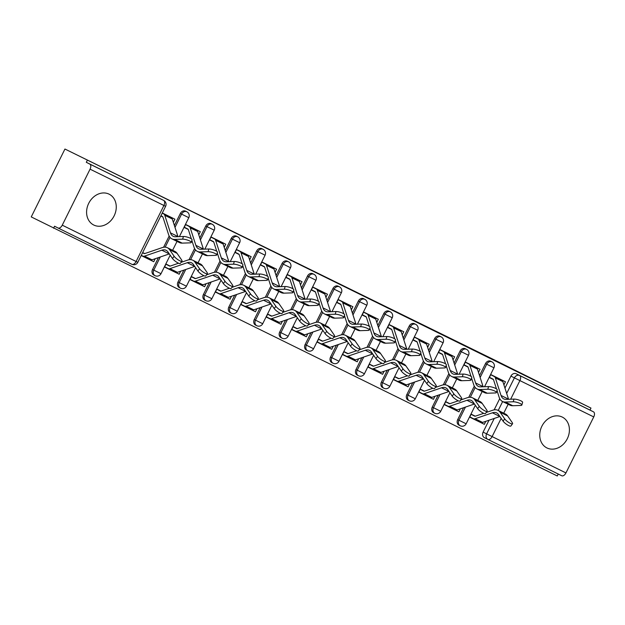 <?xml version="1.0" encoding="UTF-8"?>
<svg xmlns="http://www.w3.org/2000/svg" width="625" height="625" viewBox="0 0 625 625"><rect width="100%" height="100%" fill="white"/><g stroke="black" fill="none" stroke-linecap="round" stroke-linejoin="round"><path stroke-width="0.94" d="M93.766 225.031A17.234 14.172 116.8 0 0 114.102 215.922A17.234 14.172 116.8 0 0 109.203 194.211A17.234 14.172 116.8 0 0 109.086 194.156A17.234 14.172 116.8 0 0 88.75 203.266A17.234 14.172 116.8 0 0 93.648 224.969A17.234 14.172 116.8 0 0 93.766 225.031M546.922 447.938A17.234 14.172 116.8 0 0 567.258 438.82A17.234 14.172 116.8 0 0 562.359 417.117A17.234 14.172 116.8 0 0 562.242 417.062A17.234 14.172 116.8 0 0 541.906 426.172A17.234 14.172 116.8 0 0 546.805 447.875A17.234 14.172 116.8 0 0 546.922 447.938M185.633 211.164A4.422 3.633 116.8 0 0 185.602 211.148A4.422 3.633 116.8 0 0 185.57 211.141A4.422 3.633 116.8 0 0 180.344 213.492L181.586 214.117A4.422 3.633 -63.2 0 1 186.805 211.766A4.422 3.633 -63.2 0 1 186.836 211.773L185.602 211.148M211.063 223.672A4.422 3.633 116.8 0 0 211.031 223.664A4.422 3.633 116.8 0 0 211 223.648A4.422 3.633 116.8 0 0 205.773 226L207.008 226.625A4.422 3.633 -63.2 0 1 212.234 224.273A4.422 3.633 -63.2 0 1 212.266 224.281L211.031 223.664M236.492 236.188A4.422 3.633 116.8 0 0 236.461 236.172A4.422 3.633 116.8 0 0 236.43 236.156A4.422 3.633 116.8 0 0 231.203 238.508L232.438 239.133A4.422 3.633 -63.2 0 1 237.664 236.781A4.422 3.633 -63.2 0 1 237.695 236.797L236.461 236.172M261.922 248.695A4.422 3.633 116.8 0 0 261.891 248.68A4.422 3.633 116.8 0 0 261.859 248.664A4.422 3.633 116.8 0 0 256.633 251.016L257.867 251.641A4.422 3.633 -63.2 0 1 263.094 249.289A4.422 3.633 -63.2 0 1 263.125 249.305L261.891 248.68M287.352 261.203A4.422 3.633 116.8 0 0 287.32 261.188A4.422 3.633 116.8 0 0 287.289 261.172A4.422 3.633 116.8 0 0 282.062 263.523L283.297 264.148A4.422 3.633 -63.2 0 1 288.523 261.797A4.422 3.633 -63.2 0 1 288.555 261.812L287.32 261.188M312.773 273.711A4.422 3.633 116.8 0 0 312.75 273.695A4.422 3.633 116.8 0 0 312.719 273.68A4.422 3.633 116.8 0 0 307.492 276.031L308.727 276.656A4.422 3.633 -63.2 0 1 313.953 274.305A4.422 3.633 -63.2 0 1 313.984 274.32L312.75 273.695M338.203 286.219A4.422 3.633 116.8 0 0 338.18 286.203A4.422 3.633 116.8 0 0 338.148 286.188A4.422 3.633 116.8 0 0 332.922 288.539L334.156 289.164A4.422 3.633 -63.2 0 1 339.383 286.812A4.422 3.633 -63.2 0 1 339.414 286.828L338.18 286.203M363.633 298.727A4.422 3.633 116.8 0 0 363.602 298.711A4.422 3.633 116.8 0 0 363.578 298.695A4.422 3.633 116.8 0 0 358.352 301.047L359.586 301.672A4.422 3.633 -63.2 0 1 364.812 299.32A4.422 3.633 -63.2 0 1 364.836 299.336L363.602 298.711M389.062 311.234A4.422 3.633 116.8 0 0 389.031 311.219A4.422 3.633 116.8 0 0 389.008 311.203A4.422 3.633 116.8 0 0 383.781 313.555L385.016 314.18A4.422 3.633 -63.2 0 1 390.242 311.828A4.422 3.633 -63.2 0 1 390.266 311.844L389.031 311.219M414.492 323.742A4.422 3.633 116.8 0 0 414.461 323.727A4.422 3.633 116.8 0 0 414.43 323.711A4.422 3.633 116.8 0 0 409.211 326.07L410.445 326.688A4.422 3.633 -63.2 0 1 415.664 324.336A4.422 3.633 -63.2 0 1 415.695 324.352L414.461 323.727M439.922 336.25A4.422 3.633 116.8 0 0 439.891 336.234A4.422 3.633 116.8 0 0 439.859 336.219A4.422 3.633 116.8 0 0 434.641 338.578L435.875 339.203A4.422 3.633 -63.2 0 1 441.094 336.844A4.422 3.633 -63.2 0 1 441.125 336.859L439.891 336.234M465.352 348.758A4.422 3.633 116.8 0 0 465.32 348.742A4.422 3.633 116.8 0 0 465.289 348.727A4.422 3.633 116.8 0 0 460.062 351.086L461.297 351.711A4.422 3.633 -63.2 0 1 466.523 349.352A4.422 3.633 -63.2 0 1 466.555 349.367L465.32 348.742M490.781 361.266A4.422 3.633 116.8 0 0 490.75 361.25A4.422 3.633 116.8 0 0 490.719 361.234A4.422 3.633 116.8 0 0 485.492 363.594L486.727 364.219A4.422 3.633 -63.2 0 1 491.953 361.859A4.422 3.633 -63.2 0 1 491.984 361.875L490.75 361.25M64.945 149.031L495.031 360.234L590.977 408.086L64.945 149.031L31.25 216.914L557.273 475.969L558.234 474.031M53.586 228.211L54.57 226.234L58.047 227.992A4.422 2.516 -63.8 0 0 62.258 225.172L90.062 169.164A4.422 2.516 -63.8 0 0 89.781 164.07L163.625 200.391A4.422 3.633 -63.2 0 1 163.656 200.406L160.172 198.641A4.422 3.633 -63.2 0 1 160.172 198.641A4.422 3.633 -63.2 0 1 160.203 198.656M87.281 160.328L86.305 162.305L89.781 164.07M58.047 227.992A4.422 2.516 -63.8 0 0 58.062 228L131.906 264.32A4.422 2.516 116.2 0 1 131.891 264.312L58.078 228.008M501.164 418.367L492.102 436.609A4.422 2.516 116.2 0 1 487.906 439.438A4.422 2.516 116.2 0 1 487.898 439.43A4.422 3.633 -63.2 0 1 487.867 439.414L484.414 437.672A4.422 3.633 -63.2 0 1 484.383 437.656A4.422 3.633 -63.2 0 1 483.117 432.109L489.023 420.227M494.164 409.859L499.734 398.641M504.961 388.109L510.922 376.102L514.406 377.859A4.422 3.633 -63.2 0 1 519.625 375.508L593.469 411.828A4.422 2.516 116.2 0 1 593.75 416.922L565.945 472.93A4.422 2.516 116.2 0 1 561.75 475.758A4.422 2.516 116.2 0 1 561.734 475.75L487.922 439.445M593.469 411.828L589.992 410.07L590.977 408.086M503.992 384.758L505.461 381.789L490.797 374.57L489.32 377.539L493.438 379.562M475.281 416.188L471.148 414.156L469.672 417.117L484.344 424.336L469.75 416.961M449.852 403.68L445.719 401.641L444.242 404.609L458.914 411.828L444.32 404.445M458.914 411.828L460.328 408.828M478.562 372.25L480.039 369.281L465.367 362.062L463.891 365.031L468.008 367.055M424.422 391.172L420.289 389.133L418.813 392.102L433.484 399.32L418.898 391.938M433.484 399.32L434.898 396.32M453.133 359.742L454.609 356.773L439.938 349.555L438.461 352.523L442.578 354.547M398.992 378.664L394.859 376.625L393.383 379.594L408.055 386.812L393.469 379.43M408.055 386.812L409.469 383.812M427.703 347.227L429.18 344.258L414.508 337.047L413.031 340.016L417.156 342.039M373.562 366.156L369.43 364.117L367.953 367.086L382.625 374.305L368.039 366.922M382.625 374.305L384.039 371.305M402.273 334.719L403.75 331.75L389.078 324.539L387.602 327.508L391.727 329.531M348.133 353.648L344 351.609L342.523 354.578L357.195 361.797L342.609 354.414M357.195 361.797L358.609 358.797M376.844 322.211L378.32 319.242L363.648 312.031L362.172 315L366.297 317.023M322.703 341.133L318.57 339.102L317.102 342.07L331.766 349.289L317.18 341.906M331.766 349.289L333.18 346.289M351.414 309.703L352.891 306.734L338.219 299.523L336.75 302.492L340.867 304.516M297.281 328.625L293.141 326.594L291.672 329.562L306.336 336.781L291.75 329.398M306.336 336.781L307.75 333.781M325.984 297.195L327.461 294.227L312.789 287.016L311.32 289.984L315.438 292.008M271.852 316.117L267.711 314.086L266.242 317.055L280.914 324.273L266.32 316.891M280.914 324.273L282.32 321.273M300.562 284.688L302.031 281.719L287.359 274.5L285.891 277.469L290.008 279.5M246.422 303.609L242.281 301.578L240.812 304.547L255.484 311.766L240.891 304.383M255.484 311.766L256.898 308.766M275.133 272.18L276.602 269.211L261.93 261.992L260.461 264.961L264.578 266.992M220.992 291.102L216.859 289.07L215.383 292.039L230.055 299.258L215.461 291.875M230.055 299.258L231.469 296.258M249.703 259.672L251.172 256.703L236.508 249.484L235.031 252.453L239.148 254.484M195.562 278.594L191.43 276.562L189.953 279.531L204.625 286.742L190.031 279.367M204.625 286.742L206.039 283.75M224.273 247.164L225.742 244.195L211.078 236.977L209.602 239.945L213.719 241.977M170.133 266.086L166 264.055L164.523 267.023L179.195 274.234L164.609 266.859M179.195 274.234L180.609 271.242M198.844 234.656L200.32 231.688L185.648 224.469L184.172 227.438L188.289 229.469M141.18 255.539L153.766 261.727L141.25 255.398M153.766 261.727L155.18 258.734M173.414 222.148L174.891 219.18L162.305 212.984M152.547 269.5L153.781 270.125A4.422 3.633 -63.2 0 0 155.047 275.672L153.812 275.047A4.422 3.633 116.8 0 1 152.547 269.5L158.445 257.617M163.586 247.25L169.156 236.031M174.383 225.508L180.344 213.492M177.977 282.008L179.211 282.633A4.422 3.633 -63.2 0 0 180.477 288.18L179.242 287.555A4.422 3.633 116.8 0 1 177.977 282.008L183.875 270.125M189.016 259.758L194.586 248.539M199.812 238.016L205.773 226M203.406 294.516L204.641 295.141A4.422 3.633 -63.2 0 0 205.906 300.688L204.664 300.062A4.422 3.633 116.8 0 1 203.406 294.516L209.305 282.633M214.445 272.266L220.016 261.055M225.242 250.523L231.203 238.508M228.828 307.023L230.062 307.648A4.422 3.633 -63.2 0 0 231.328 313.195L230.094 312.57A4.422 3.633 116.8 0 1 228.828 307.023L234.734 295.141M239.875 284.781L245.445 273.562M250.672 263.031L256.633 251.016M254.258 319.531L255.492 320.156A4.422 3.633 -63.2 0 0 256.758 325.703L255.523 325.078A4.422 3.633 116.8 0 1 254.258 319.531L260.164 307.648M265.305 297.289L270.875 286.07M276.102 275.539L282.062 263.523M279.688 332.039L280.922 332.664A4.422 3.633 -63.2 0 0 282.188 338.211L280.953 337.586A4.422 3.633 116.8 0 1 279.688 332.039L285.586 320.156M290.734 309.797L296.305 298.578M301.531 288.047L307.492 276.031M305.117 344.547L306.352 345.172A4.422 3.633 -63.2 0 0 307.617 350.719L306.383 350.094A4.422 3.633 116.8 0 1 305.117 344.547L311.016 332.664M316.164 322.305L321.734 311.086M326.961 300.555L332.922 288.539M330.547 357.062L331.781 357.68A4.422 3.633 -63.2 0 0 333.047 363.227L331.812 362.609A4.422 3.633 116.8 0 1 330.547 357.062L336.445 345.172M341.594 334.812L347.156 323.594M352.391 313.062L358.352 301.047M355.977 369.57L357.211 370.195A4.422 3.633 -63.2 0 0 358.477 375.742L357.242 375.117A4.422 3.633 116.8 0 1 355.977 369.57L361.875 357.68M367.023 347.32L372.586 336.102M377.812 325.57L383.781 313.555M381.406 382.078L382.641 382.703A4.422 3.633 -63.2 0 0 383.906 388.25L382.672 387.625A4.422 3.633 116.8 0 1 381.406 382.078L387.305 370.188M392.445 359.828L398.016 348.609M403.242 338.078L409.211 326.07M406.836 394.586L408.07 395.211A4.422 3.633 -63.2 0 0 409.336 400.758L408.102 400.133A4.422 3.633 116.8 0 1 406.836 394.586L412.734 382.695M417.875 372.336L423.445 361.117M428.672 350.586L434.641 338.578M432.266 407.094L433.5 407.719A4.422 3.633 -63.2 0 0 434.766 413.266L433.531 412.641A4.422 3.633 116.8 0 1 432.266 407.094L438.164 395.203M443.305 384.844L448.875 373.625M454.102 363.094L460.062 351.086M457.695 419.602L458.93 420.227A4.422 3.633 -63.2 0 0 460.195 425.773L458.961 425.148A4.422 3.633 116.8 0 1 457.695 419.602L463.594 407.711M468.734 397.352L474.305 386.133M479.531 375.602L485.492 363.594M484.344 424.336L485.758 421.336M493.359 379.422L489.359 377.453M86.305 162.305L163.625 200.391A4.422 2.516 -63.8 0 1 163.906 205.484L90.062 169.164M589.992 410.07L516.148 373.742A4.422 3.633 116.8 0 0 510.922 376.102M144.703 253.578L142.656 252.57M160.828 215.953L162.867 216.961M467.93 366.914L463.93 364.945M442.5 354.406L438.5 352.438M417.07 341.898L413.07 339.93M391.641 329.391L387.648 327.422M366.211 316.883L362.219 314.914M340.781 304.375L336.789 302.406M315.352 291.867L311.359 289.898M289.922 279.359L285.93 277.391M264.5 266.852L260.5 264.883M239.07 254.336L235.07 252.375M213.641 241.828L209.641 239.867M188.211 229.32L184.211 227.359M162.781 216.812L160.867 215.875M490.719 374.727L494.281 376.531A5.523 3.148 116.2 0 1 495.359 377.906L501.023 395.461A13.703 7.797 -63.8 0 0 503.742 398.898A13.703 7.797 -63.8 0 0 506.039 399.367L514 399.094A5.078 1.219 16.4 0 1 519.578 400.273A5.078 1.219 16.4 0 1 522.625 402.367L521.844 405.047A5.078 1.219 -163.6 0 0 518.789 402.945A5.078 1.219 -163.6 0 0 513.219 401.773L505.25 402.039A16.57 9.438 116.2 0 1 502.469 401.477A16.57 9.438 116.2 0 1 499.188 397.312L497 390.531M502.469 401.477L509.969 405.164A16.57 9.438 116.2 0 0 512.75 405.727L520.711 405.461A5.078 1.219 -163.6 0 0 521.844 405.047M490.773 374.602L497.969 378.289M497.992 378.25L501.781 380.219A5.523 3.148 116.2 0 1 502.852 381.594L508.523 399.148A13.703 7.797 -63.8 0 0 508.57 399.281M496.477 388.906L493.523 379.766A2.648 1.508 -63.8 0 0 493.008 379.102L489.438 377.305M512.555 423.758L510.898 425.992A5.078 1.266 -143.5 0 1 507.359 424.875A5.078 1.266 -143.5 0 1 503.062 421.125L504.719 418.891A5.078 1.266 36.5 0 0 509.016 422.641A5.078 1.266 36.5 0 0 512.555 423.758A5.078 1.266 36.5 0 0 512.219 422.578L507.664 415.977A16.57 9.438 -63.8 0 0 505.438 414.016L497.945 410.328A16.57 9.438 -63.8 0 0 492.789 410.219L486.227 412.461M471.742 414.5L471.125 414.188M483.727 413.312L475.469 416.133A2.648 1.508 116.2 0 1 474.641 416.117L471.07 414.313M471.766 414.453L475.07 416.211M469.789 416.883L473.359 418.687A5.523 3.148 -63.8 0 0 473.375 418.695A5.523 3.148 -63.8 0 0 475.094 418.734L492.414 412.812A13.703 7.797 116.2 0 1 496.672 412.906A13.703 7.797 116.2 0 1 498.516 414.523L503.062 421.125M473.391 418.703L480.852 422.375A5.523 3.148 -63.8 0 0 480.875 422.383A5.523 3.148 -63.8 0 0 482.594 422.422L499.883 416.508M504.719 418.891L500.164 412.289A16.57 9.438 -63.8 0 0 497.945 410.328M465.289 362.219L468.852 364.023A5.523 3.148 116.2 0 1 469.93 365.398L475.602 382.953A13.703 7.797 -63.8 0 0 478.312 386.391A13.703 7.797 -63.8 0 0 480.609 386.859L488.57 386.586A5.078 1.219 16.4 0 1 494.148 387.758A5.078 1.219 16.4 0 1 497.195 389.859L496.414 392.539A5.078 1.219 -163.6 0 0 493.367 390.438A5.078 1.219 -163.6 0 0 487.789 389.266L479.82 389.531A16.57 9.438 116.2 0 1 477.039 388.969A16.57 9.438 116.2 0 1 473.758 384.805L471.57 378.023M477.039 388.969L484.539 392.656A16.57 9.438 116.2 0 0 487.32 393.219L495.281 392.953A5.078 1.219 -163.6 0 0 496.414 392.539M465.344 362.094L472.539 365.781M472.562 365.742L476.352 367.711A5.523 3.148 116.2 0 1 477.43 369.086L483.094 386.641A13.703 7.797 -63.8 0 0 483.141 386.773M471.047 376.398L468.094 367.258A2.648 1.508 -63.8 0 0 467.578 366.594L464.008 364.789M439.859 349.711L443.422 351.516A5.523 3.148 116.2 0 1 444.5 352.891L450.172 370.445A13.703 7.797 -63.8 0 0 452.883 373.883A13.703 7.797 -63.8 0 0 455.18 374.352L463.141 374.078A5.078 1.219 16.4 0 1 468.719 375.25A5.078 1.219 16.4 0 1 471.766 377.352L470.984 380.031A5.078 1.219 -163.6 0 0 467.938 377.93A5.078 1.219 -163.6 0 0 462.359 376.758L454.398 377.023A16.57 9.438 116.2 0 1 451.609 376.453A16.57 9.438 116.2 0 1 448.336 372.297L446.141 365.516M451.609 376.453L459.109 380.148A16.57 9.438 116.2 0 0 461.891 380.711L469.859 380.445A5.078 1.219 -163.6 0 0 470.984 380.031M439.922 349.586L447.109 353.273M447.133 353.234L450.922 355.203A5.523 3.148 116.2 0 1 452 356.578L457.664 374.133A13.703 7.797 -63.8 0 0 457.711 374.266M445.617 363.891L442.664 354.75A2.648 1.508 -63.8 0 0 442.148 354.086L438.578 352.281M487.125 411.25L485.469 413.484A5.078 1.266 -143.5 0 1 481.93 412.367A5.078 1.266 -143.5 0 1 477.633 408.617L479.289 406.383A5.078 1.266 36.5 0 0 483.586 410.133A5.078 1.266 36.5 0 0 487.125 411.25A5.078 1.266 36.5 0 0 486.789 410.07L482.234 403.469A16.57 9.438 -63.8 0 0 480.008 401.508L472.516 397.82A16.57 9.438 -63.8 0 0 467.359 397.711L460.797 399.945M446.312 401.992L445.695 401.68M458.297 400.805L450.039 403.625A2.648 1.508 116.2 0 1 449.211 403.609L445.641 401.805M446.336 401.945L449.641 403.703M444.359 404.375L447.93 406.18A5.523 3.148 -63.8 0 0 447.945 406.187A5.523 3.148 -63.8 0 0 449.664 406.227L466.984 400.305A13.703 7.797 116.2 0 1 471.242 400.398A13.703 7.797 116.2 0 1 473.086 402.016L477.633 408.617M447.961 406.195L455.422 409.867A5.523 3.148 -63.8 0 0 455.445 409.875A5.523 3.148 -63.8 0 0 457.164 409.914L474.453 404M479.289 406.383L474.734 399.781A16.57 9.438 -63.8 0 0 472.516 397.82M461.695 398.742L460.039 400.977A5.078 1.266 -143.5 0 1 456.5 399.859A5.078 1.266 -143.5 0 1 452.203 396.109L453.859 393.875A5.078 1.266 36.5 0 0 458.156 397.617A5.078 1.266 36.5 0 0 461.695 398.742A5.078 1.266 36.5 0 0 461.359 397.562L456.805 390.961A16.57 9.438 -63.8 0 0 454.586 389L447.086 385.312A16.57 9.438 -63.8 0 0 441.93 385.203L435.375 387.438M420.883 389.484L420.273 389.172M432.867 388.297L424.609 391.117A2.648 1.508 116.2 0 1 423.781 391.102L420.211 389.297M420.906 389.438L424.211 391.195M418.93 391.867L422.5 393.672A5.523 3.148 -63.8 0 0 422.516 393.68A5.523 3.148 -63.8 0 0 424.234 393.719L441.555 387.797A13.703 7.797 116.2 0 1 445.82 387.883A13.703 7.797 116.2 0 1 447.656 389.508L452.203 396.109M422.531 393.688L430 397.359A5.523 3.148 -63.8 0 0 430.016 397.367A5.523 3.148 -63.8 0 0 431.734 397.406L449.023 391.492M453.859 393.875L449.305 387.273A16.57 9.438 -63.8 0 0 447.086 385.312M414.43 337.203L417.992 339.008A5.523 3.148 116.2 0 1 419.07 340.383L424.742 357.93A13.703 7.797 -63.8 0 0 427.453 361.367A13.703 7.797 -63.8 0 0 429.75 361.844L437.711 361.57A5.078 1.219 16.4 0 1 443.289 362.742A5.078 1.219 16.4 0 1 446.336 364.844L445.555 367.523A5.078 1.219 -163.6 0 0 442.508 365.422A5.078 1.219 -163.6 0 0 436.93 364.25L428.969 364.516A16.57 9.438 116.2 0 1 426.188 363.945A16.57 9.438 116.2 0 1 422.906 359.789L420.711 353.008M426.188 363.945L433.68 367.641A16.57 9.438 116.2 0 0 436.461 368.203L444.43 367.938A5.078 1.219 -163.6 0 0 445.555 367.523M414.492 337.078L421.68 340.766M421.703 340.727L425.492 342.695A5.523 3.148 116.2 0 1 426.57 344.07L432.242 361.625A13.703 7.797 -63.8 0 0 432.281 361.758M420.188 351.383L417.234 342.242A2.648 1.508 -63.8 0 0 416.719 341.578L413.148 339.773M389 324.695L392.562 326.5A5.523 3.148 116.2 0 1 393.641 327.875L399.312 345.422A13.703 7.797 -63.8 0 0 402.023 348.859A13.703 7.797 -63.8 0 0 404.32 349.336L412.281 349.062A5.078 1.219 16.4 0 1 417.859 350.234A5.078 1.219 16.4 0 1 420.914 352.336L420.125 355.016A5.078 1.219 -163.6 0 0 417.078 352.914A5.078 1.219 -163.6 0 0 411.5 351.734L403.539 352.008A16.57 9.438 116.2 0 1 400.758 351.438A16.57 9.438 116.2 0 1 397.477 347.281L395.281 340.5M400.758 351.438L408.25 355.125A16.57 9.438 116.2 0 0 411.039 355.695L419 355.43A5.078 1.219 -163.6 0 0 420.125 355.016M389.062 324.57L396.25 328.258M396.273 328.219L400.063 330.188A5.523 3.148 116.2 0 1 401.141 331.562L406.812 349.117A13.703 7.797 -63.8 0 0 406.852 349.25M394.758 338.875L391.805 329.734A2.648 1.508 -63.8 0 0 391.289 329.07L387.719 327.266M363.57 312.188L367.141 313.992A5.523 3.148 116.2 0 1 368.211 315.367L373.883 332.914A13.703 7.797 -63.8 0 0 376.594 336.352A13.703 7.797 -63.8 0 0 378.891 336.82L386.859 336.555A5.078 1.219 16.4 0 1 392.438 337.727A5.078 1.219 16.4 0 1 395.484 339.828L394.695 342.508A5.078 1.219 -163.6 0 0 391.648 340.406A5.078 1.219 -163.6 0 0 386.07 339.227L378.109 339.5A16.57 9.438 116.2 0 1 375.328 338.93A16.57 9.438 116.2 0 1 372.047 334.773L369.852 327.992M375.328 338.93L382.828 342.617A16.57 9.438 116.2 0 0 385.609 343.188L393.57 342.922A5.078 1.219 -163.6 0 0 394.695 342.508M363.633 312.062L370.828 315.75M370.844 315.711L374.633 317.68A5.523 3.148 116.2 0 1 375.711 319.055L381.383 336.602A13.703 7.797 -63.8 0 0 381.422 336.734M369.328 326.367L366.375 317.227A2.648 1.508 -63.8 0 0 365.859 316.562L362.297 314.758M436.266 386.227L434.609 388.469A5.078 1.266 -143.5 0 1 431.07 387.352A5.078 1.266 -143.5 0 1 426.773 383.602L428.43 381.367A5.078 1.266 36.5 0 0 432.727 385.109A5.078 1.266 36.5 0 0 436.266 386.227A5.078 1.266 36.5 0 0 435.93 385.055L431.375 378.453A16.57 9.438 -63.8 0 0 429.156 376.492L421.656 372.805A16.57 9.438 -63.8 0 0 416.5 372.695L409.945 374.93M395.453 376.977L394.844 376.664M407.438 375.789L399.18 378.609A2.648 1.508 116.2 0 1 398.352 378.594L394.781 376.789M395.477 376.93L398.781 378.688M393.5 379.359L397.07 381.164A5.523 3.148 -63.8 0 0 397.086 381.172A5.523 3.148 -63.8 0 0 398.805 381.211L416.125 375.289A13.703 7.797 116.2 0 1 420.391 375.375A13.703 7.797 116.2 0 1 422.227 377L426.773 383.602M397.102 381.18L404.57 384.852A5.523 3.148 -63.8 0 0 404.586 384.859A5.523 3.148 -63.8 0 0 406.305 384.898L423.594 378.984M428.43 381.367L423.883 374.766A16.57 9.438 -63.8 0 0 421.656 372.805M410.836 373.719L409.188 375.961A5.078 1.266 -143.5 0 1 405.641 374.844A5.078 1.266 -143.5 0 1 401.352 371.094L403 368.859A5.078 1.266 36.5 0 0 407.297 372.602A5.078 1.266 36.5 0 0 410.836 373.719A5.078 1.266 36.5 0 0 410.5 372.547L405.945 365.945A16.57 9.438 -63.8 0 0 403.727 363.984L396.227 360.289A16.57 9.438 -63.8 0 0 391.07 360.18L384.516 362.422M370.023 364.469L369.414 364.156M382.008 363.281L373.75 366.102A2.648 1.508 116.2 0 1 372.93 366.086L369.352 364.273M370.047 364.422L373.352 366.18M368.07 366.852L371.641 368.656A5.523 3.148 -63.8 0 0 371.656 368.664A5.523 3.148 -63.8 0 0 373.375 368.695L390.695 362.781A13.703 7.797 116.2 0 1 394.961 362.867A13.703 7.797 116.2 0 1 396.797 364.492L401.352 371.094M371.68 368.672L379.141 372.344A5.523 3.148 -63.8 0 0 379.156 372.352A5.523 3.148 -63.8 0 0 380.875 372.391L398.164 366.477M403 368.859L398.453 362.258A16.57 9.438 -63.8 0 0 396.227 360.289M385.406 361.211L383.758 363.453A5.078 1.266 -143.5 0 1 380.219 362.336A5.078 1.266 -143.5 0 1 375.922 358.586L377.57 356.352A5.078 1.266 36.5 0 0 381.867 360.094A5.078 1.266 36.5 0 0 385.406 361.211A5.078 1.266 36.5 0 0 385.07 360.039L380.516 353.438A16.57 9.438 -63.8 0 0 378.297 351.469L370.797 347.781A16.57 9.438 -63.8 0 0 365.641 347.672L359.086 349.914M344.602 351.953L343.984 351.648M356.578 350.773L348.32 353.594A2.648 1.508 116.2 0 1 347.5 353.578A2.648 1.508 116.2 0 1 347.484 353.57L343.922 351.766M344.617 351.914L347.922 353.672M342.648 354.344L346.211 356.148A5.523 3.148 -63.8 0 0 346.227 356.156A5.523 3.148 -63.8 0 0 347.945 356.188L365.266 350.273A13.703 7.797 116.2 0 1 369.531 350.359A13.703 7.797 116.2 0 1 371.367 351.984L375.922 358.586M346.25 356.164L353.711 359.836A5.523 3.148 -63.8 0 0 353.727 359.844A5.523 3.148 -63.8 0 0 355.445 359.883L372.734 353.969M377.57 356.352L373.023 349.75A16.57 9.438 -63.8 0 0 370.797 347.781M338.141 299.68L341.711 301.484A5.523 3.148 116.2 0 1 342.781 302.859L348.453 320.406A13.703 7.797 -63.8 0 0 351.164 323.844A13.703 7.797 -63.8 0 0 353.469 324.312L361.43 324.047A5.078 1.219 16.4 0 1 367.008 325.219A5.078 1.219 16.4 0 1 370.055 327.32L369.266 330A5.078 1.219 -163.6 0 0 366.219 327.898A5.078 1.219 -163.6 0 0 360.641 326.719L352.68 326.992A16.57 9.438 116.2 0 1 349.898 326.422A16.57 9.438 116.2 0 1 346.617 322.266L344.43 315.484M349.898 326.422L357.398 330.109A16.57 9.438 116.2 0 0 360.18 330.68L368.141 330.406A5.078 1.219 -163.6 0 0 369.266 330M338.203 299.555L345.398 303.242M345.414 303.203L349.203 305.172A5.523 3.148 116.2 0 1 350.281 306.547L355.953 324.094A13.703 7.797 -63.8 0 0 355.992 324.227M343.898 313.859L340.945 304.719A2.648 1.508 -63.8 0 0 340.43 304.055L336.867 302.25M359.977 348.703L358.328 350.945A5.078 1.266 -143.5 0 1 354.789 349.828A5.078 1.266 -143.5 0 1 350.492 346.078L352.141 343.844A5.078 1.266 36.5 0 0 356.438 347.586A5.078 1.266 36.5 0 0 359.977 348.703A5.078 1.266 36.5 0 0 359.641 347.531L355.094 340.93A16.57 9.438 -63.8 0 0 352.867 338.961L345.367 335.273A16.57 9.438 -63.8 0 0 340.211 335.164L333.656 337.406M319.172 339.445L318.555 339.141M331.148 338.266L322.891 341.086A2.648 1.508 116.2 0 1 322.07 341.07L318.492 339.258M319.188 339.406L322.492 341.156M317.219 341.836L320.781 343.641A5.523 3.148 -63.8 0 0 320.797 343.648A5.523 3.148 -63.8 0 0 322.516 343.68L339.836 337.766A13.703 7.797 116.2 0 1 344.102 337.852A13.703 7.797 116.2 0 1 345.938 339.477L350.492 346.078M320.82 343.656L328.281 347.328A5.523 3.148 -63.8 0 0 328.297 347.336A5.523 3.148 -63.8 0 0 330.016 347.367L347.305 341.461M352.141 343.844L347.594 337.242A16.57 9.438 -63.8 0 0 345.367 335.273M312.711 287.172L316.281 288.977A5.523 3.148 116.2 0 1 317.352 290.352L323.023 307.898A13.703 7.797 -63.8 0 0 325.734 311.336A13.703 7.797 -63.8 0 0 328.039 311.805L336 311.539A5.078 1.219 16.4 0 1 341.578 312.711A5.078 1.219 16.4 0 1 344.625 314.812L343.836 317.492A5.078 1.219 -163.6 0 0 340.789 315.391A5.078 1.219 -163.6 0 0 335.211 314.211L327.25 314.484A16.57 9.438 116.2 0 1 324.469 313.914A16.57 9.438 116.2 0 1 321.188 309.758L319 302.977M324.469 313.914L331.969 317.602A16.57 9.438 116.2 0 0 334.75 318.172L342.711 317.898A5.078 1.219 -163.6 0 0 343.836 317.492M312.773 287.047L319.969 290.734M319.984 290.695L323.781 292.664A5.523 3.148 116.2 0 1 324.852 294.039L330.523 311.586A13.703 7.797 -63.8 0 0 330.57 311.719M318.469 301.352L315.516 292.211A2.648 1.508 -63.8 0 0 315 291.547L311.438 289.742M334.547 336.195L332.898 338.438A5.078 1.266 -143.5 0 1 329.359 337.312A5.078 1.266 -143.5 0 1 325.062 333.57L326.711 331.336A5.078 1.266 36.5 0 0 331.008 335.078A5.078 1.266 36.5 0 0 334.547 336.195A5.078 1.266 36.5 0 0 334.211 335.023L329.664 328.422A16.57 9.438 -63.8 0 0 327.438 326.453L319.938 322.766A16.57 9.438 -63.8 0 0 314.781 322.656L308.227 324.898M293.742 326.938L293.125 326.633M305.727 325.758L297.461 328.578A2.648 1.508 116.2 0 1 296.641 328.562L293.062 326.75M293.758 326.898L297.062 328.648M291.789 329.328L295.352 331.125A5.523 3.148 -63.8 0 0 295.375 331.141A5.523 3.148 -63.8 0 0 297.086 331.172L314.406 325.258A13.703 7.797 116.2 0 1 318.672 325.344A13.703 7.797 116.2 0 1 320.508 326.969L325.062 333.57M302.867 334.828L302.852 334.82A5.523 3.148 -63.8 0 0 302.867 334.828A5.523 3.148 -63.8 0 0 304.586 334.859L321.875 328.953M326.711 331.336L322.164 324.734A16.57 9.438 -63.8 0 0 319.938 322.766M287.281 274.664L290.852 276.469A5.523 3.148 116.2 0 1 291.922 277.844L297.594 295.391A13.703 7.797 -63.8 0 0 300.305 298.828A13.703 7.797 -63.8 0 0 302.609 299.297L310.57 299.031A5.078 1.219 16.4 0 1 316.148 300.203A5.078 1.219 16.4 0 1 319.195 302.305L318.406 304.977A5.078 1.219 -163.6 0 0 315.359 302.883A5.078 1.219 -163.6 0 0 309.781 301.703L301.82 301.977A16.57 9.438 116.2 0 1 299.039 301.406A16.57 9.438 116.2 0 1 295.758 297.25L293.57 290.469M299.039 301.406L306.539 305.094A16.57 9.438 116.2 0 0 309.32 305.664L317.281 305.391A5.078 1.219 -163.6 0 0 318.406 304.977M287.344 274.539L294.539 278.227M294.555 278.188L298.352 280.156A5.523 3.148 116.2 0 1 299.422 281.531L305.094 299.078A13.703 7.797 -63.8 0 0 305.141 299.211M293.039 288.844L290.086 279.703A2.648 1.508 -63.8 0 0 289.57 279.039L286.008 277.234M309.125 323.688L307.469 325.922A5.078 1.266 -143.5 0 1 303.93 324.805A5.078 1.266 -143.5 0 1 299.633 321.062L301.289 318.82A5.078 1.266 36.5 0 0 305.578 322.57A5.078 1.266 36.5 0 0 309.125 323.688A5.078 1.266 36.5 0 0 308.781 322.516L304.234 315.914A16.57 9.438 -63.8 0 0 302.008 313.945L294.508 310.258A16.57 9.438 -63.8 0 0 289.352 310.148L282.797 312.391M268.312 314.43L267.695 314.117M280.297 313.25L272.031 316.07A2.648 1.508 116.2 0 1 271.211 316.055L267.633 314.242M268.336 314.391L271.633 316.141M266.359 316.82L269.922 318.617A5.523 3.148 -63.8 0 0 269.945 318.633A5.523 3.148 -63.8 0 0 271.664 318.664L288.984 312.75A13.703 7.797 116.2 0 1 293.242 312.836A13.703 7.797 116.2 0 1 295.078 314.461L299.633 321.062M277.438 322.32L277.422 322.312A5.523 3.148 -63.8 0 0 277.438 322.32A5.523 3.148 -63.8 0 0 279.156 322.352L296.453 316.445M301.289 318.82L296.734 312.227A16.57 9.438 -63.8 0 0 294.508 310.258M261.852 262.156L265.422 263.961A5.523 3.148 116.2 0 1 266.5 265.336L272.164 282.883A13.703 7.797 -63.8 0 0 274.875 286.32A13.703 7.797 -63.8 0 0 277.18 286.789L285.141 286.523A5.078 1.219 16.4 0 1 290.719 287.695A5.078 1.219 16.4 0 1 293.766 289.797L292.977 292.469A5.078 1.219 -163.6 0 0 289.93 290.367A5.078 1.219 -163.6 0 0 284.352 289.195L276.391 289.469A16.57 9.438 116.2 0 1 273.609 288.898A16.57 9.438 116.2 0 1 270.328 284.742L268.141 277.961M273.609 288.898L281.109 292.586A16.57 9.438 116.2 0 0 283.891 293.156L291.852 292.883A5.078 1.219 -163.6 0 0 292.977 292.469M261.914 262.031L269.109 265.719M269.125 265.68L272.922 267.648A5.523 3.148 116.2 0 1 273.992 269.023L279.664 286.57A13.703 7.797 -63.8 0 0 279.711 286.703M267.617 276.336L264.664 267.188A2.648 1.508 -63.8 0 0 264.141 266.531L260.578 264.727M283.695 311.18L282.039 313.414A5.078 1.266 -143.5 0 1 278.5 312.297A5.078 1.266 -143.5 0 1 274.203 308.555L275.859 306.312A5.078 1.266 36.5 0 0 280.156 310.062A5.078 1.266 36.5 0 0 283.695 311.18A5.078 1.266 36.5 0 0 283.352 310L278.805 303.406A16.57 9.438 -63.8 0 0 276.578 301.438L269.078 297.75A16.57 9.438 -63.8 0 0 263.93 297.641L257.367 299.883M242.883 301.922L242.266 301.609M254.867 300.742L246.609 303.562A2.648 1.508 116.2 0 1 245.781 303.547L242.203 301.734M242.906 301.883L246.203 303.633M240.93 304.305L244.492 306.109A5.523 3.148 -63.8 0 0 244.516 306.125A5.523 3.148 -63.8 0 0 246.234 306.156L263.555 300.234A13.703 7.797 116.2 0 1 267.812 300.328A13.703 7.797 116.2 0 1 269.648 301.953L274.203 308.555M252.008 309.812L244.516 306.125L251.992 309.797A5.523 3.148 -63.8 0 0 252.008 309.812A5.523 3.148 -63.8 0 0 253.727 309.844L271.023 303.938M275.859 306.312L271.305 299.719A16.57 9.438 -63.8 0 0 269.078 297.75M236.43 249.648L239.992 251.445A5.523 3.148 116.2 0 1 241.07 252.828L246.734 270.375A13.703 7.797 -63.8 0 0 249.453 273.812A13.703 7.797 -63.8 0 0 251.75 274.281L259.711 274.016A5.078 1.219 16.4 0 1 265.289 275.188A5.078 1.219 16.4 0 1 268.336 277.289L267.555 279.961A5.078 1.219 -163.6 0 0 264.5 277.859A5.078 1.219 -163.6 0 0 258.922 276.688L250.961 276.961A16.57 9.438 116.2 0 1 248.18 276.391A16.57 9.438 116.2 0 1 244.898 272.234L242.711 265.453M248.18 276.391L255.68 280.078A16.57 9.438 116.2 0 0 258.461 280.648L266.422 280.375A5.078 1.219 -163.6 0 0 267.555 279.961M236.484 249.523L243.68 253.211M243.703 253.172L247.492 255.141A5.523 3.148 116.2 0 1 248.563 256.516L254.234 274.062A13.703 7.797 -63.8 0 0 254.281 274.195M242.188 263.828L239.234 254.68A2.648 1.508 -63.8 0 0 238.719 254.023L235.148 252.219M258.266 298.672L256.609 300.906A5.078 1.266 -143.5 0 1 253.07 299.789A5.078 1.266 -143.5 0 1 248.773 296.047L250.43 293.805A5.078 1.266 36.5 0 0 254.727 297.555A5.078 1.266 36.5 0 0 258.266 298.672A5.078 1.266 36.5 0 0 257.93 297.492L253.375 290.898A16.57 9.438 -63.8 0 0 251.148 288.93L243.656 285.242A16.57 9.438 -63.8 0 0 238.5 285.133L231.938 287.375M217.453 289.414L216.836 289.102M229.438 288.227L221.18 291.055A2.648 1.508 116.2 0 1 220.352 291.039A2.648 1.508 116.2 0 1 220.344 291.031L216.781 289.227M217.477 289.375L220.781 291.125M215.5 291.797L219.07 293.602A5.523 3.148 -63.8 0 0 219.086 293.609A5.523 3.148 -63.8 0 0 220.805 293.648L238.125 287.727A13.703 7.797 116.2 0 1 242.383 287.82A13.703 7.797 116.2 0 1 244.227 289.445L248.773 296.047M219.102 293.625L226.562 297.289A5.523 3.148 -63.8 0 0 226.586 297.305A5.523 3.148 -63.8 0 0 228.305 297.336L245.594 291.43M250.43 293.805L245.875 287.203A16.57 9.438 -63.8 0 0 243.656 285.242M211 237.133L214.562 238.937A5.523 3.148 116.2 0 1 215.641 240.32L221.312 257.867A13.703 7.797 -63.8 0 0 224.023 261.305A13.703 7.797 -63.8 0 0 226.32 261.773L234.281 261.5A5.078 1.219 16.4 0 1 239.859 262.68A5.078 1.219 16.4 0 1 242.906 264.781L242.125 267.453A5.078 1.219 -163.6 0 0 239.078 265.352A5.078 1.219 -163.6 0 0 233.5 264.18L225.531 264.453A16.57 9.438 116.2 0 1 222.75 263.883A16.57 9.438 116.2 0 1 219.469 259.727L217.281 252.945M222.75 263.883L230.25 267.57A16.57 9.438 116.2 0 0 233.031 268.141L240.992 267.867A5.078 1.219 -163.6 0 0 242.125 267.453M211.055 237.016L218.25 240.703M218.273 240.664L222.062 242.633A5.523 3.148 116.2 0 1 223.141 244.008L228.805 261.555A13.703 7.797 -63.8 0 0 228.852 261.688M216.758 251.312L213.805 242.172A2.648 1.508 -63.8 0 0 213.289 241.516L209.719 239.711M232.836 286.164L231.18 288.398A5.078 1.266 -143.5 0 1 227.641 287.281A5.078 1.266 -143.5 0 1 223.344 283.539L225 281.297A5.078 1.266 36.5 0 0 229.297 285.047A5.078 1.266 36.5 0 0 232.836 286.164A5.078 1.266 36.5 0 0 232.5 284.984L227.945 278.391A16.57 9.438 -63.8 0 0 225.719 276.422L218.227 272.734A16.57 9.438 -63.8 0 0 213.07 272.625L206.508 274.867M192.047 276.867L191.406 276.594M204.008 275.719L195.75 278.547A2.648 1.508 116.2 0 1 194.922 278.523L191.352 276.719M192.016 276.93L195.352 278.617M190.07 279.289L193.641 281.094A5.523 3.148 -63.8 0 0 193.656 281.102A5.523 3.148 -63.8 0 0 195.375 281.141L212.695 275.219A13.703 7.797 116.2 0 1 216.953 275.312A13.703 7.797 116.2 0 1 218.797 276.938L223.344 283.539M201.156 284.789L193.656 281.102L201.133 284.781A5.523 3.148 -63.8 0 0 201.156 284.789A5.523 3.148 -63.8 0 0 202.875 284.828L220.164 278.922M225 281.297L220.445 274.695A16.57 9.438 -63.8 0 0 218.227 272.734M185.57 224.625L189.133 226.43A5.523 3.148 116.2 0 1 190.211 227.813L195.883 245.359A13.703 7.797 -63.8 0 0 198.594 248.797A13.703 7.797 -63.8 0 0 200.891 249.266L208.852 248.992A5.078 1.219 16.4 0 1 214.43 250.172A5.078 1.219 16.4 0 1 217.477 252.273L216.695 254.945A5.078 1.219 -163.6 0 0 213.648 252.844A5.078 1.219 -163.6 0 0 208.07 251.672L200.109 251.945A16.57 9.438 116.2 0 1 197.32 251.375A16.57 9.438 116.2 0 1 194.047 247.219L191.852 240.438M197.32 251.375L204.82 255.062A16.57 9.438 116.2 0 0 207.602 255.633L215.562 255.359A5.078 1.219 -163.6 0 0 216.695 254.945M185.633 224.508L192.82 228.195M192.844 228.156L196.633 230.117A5.523 3.148 116.2 0 1 197.711 231.5L203.375 249.047A13.703 7.797 -63.8 0 0 203.422 249.18M191.328 238.805L188.375 229.664A2.648 1.508 -63.8 0 0 187.859 229.008L184.289 227.203M207.406 273.656L205.75 275.891A5.078 1.266 -143.5 0 1 202.211 274.773A5.078 1.266 -143.5 0 1 197.914 271.031L199.57 268.789A5.078 1.266 36.5 0 0 203.867 272.539A5.078 1.266 36.5 0 0 207.406 273.656A5.078 1.266 36.5 0 0 207.07 272.477L202.516 265.875A16.57 9.438 -63.8 0 0 200.297 263.914L192.797 260.227A16.57 9.438 -63.8 0 0 187.641 260.117L181.086 262.359M166.617 264.359L165.984 264.086M178.578 263.211L170.32 266.039A2.648 1.508 116.2 0 1 169.492 266.016L165.922 264.211M166.586 264.422L169.922 266.109M164.641 266.781L168.211 268.586A5.523 3.148 -63.8 0 0 168.227 268.594A5.523 3.148 -63.8 0 0 169.945 268.633L187.266 262.711A13.703 7.797 116.2 0 1 191.523 262.805A13.703 7.797 116.2 0 1 193.367 264.43L197.914 271.031M175.727 272.281L168.227 268.594L175.703 272.273A5.523 3.148 -63.8 0 0 175.727 272.281A5.523 3.148 -63.8 0 0 177.445 272.32L194.734 266.414M199.57 268.789L195.016 262.188A16.57 9.438 -63.8 0 0 192.797 260.227M162.211 213.172L163.703 213.922A5.523 3.148 116.2 0 1 164.781 215.305L170.453 232.852A13.703 7.797 -63.8 0 0 173.164 236.289A13.703 7.797 -63.8 0 0 175.461 236.758L183.422 236.484A5.078 1.219 16.4 0 1 189 237.664A5.078 1.219 16.4 0 1 192.047 239.766L191.266 242.438A5.078 1.219 -163.6 0 0 188.219 240.336A5.078 1.219 -163.6 0 0 182.641 239.164L174.68 239.43A16.57 9.438 116.2 0 1 171.898 238.867A16.57 9.438 116.2 0 1 168.617 234.703L162.945 217.156A2.648 1.508 -63.8 0 0 162.43 216.5L160.938 215.742M171.898 238.867L179.391 242.555A16.57 9.438 116.2 0 0 182.172 243.125L190.141 242.852A5.078 1.219 -163.6 0 0 191.266 242.438M162.273 213.047L167.391 215.688M167.414 215.648L171.203 217.609A5.523 3.148 116.2 0 1 172.281 218.992L177.945 236.539A13.703 7.797 -63.8 0 0 177.992 236.672M181.977 261.148L180.32 263.383A5.078 1.266 -143.5 0 1 176.781 262.266A5.078 1.266 -143.5 0 1 172.484 258.516L174.141 256.281A5.078 1.266 36.5 0 0 178.438 260.031A5.078 1.266 36.5 0 0 181.977 261.148A5.078 1.266 36.5 0 0 181.641 259.969L177.086 253.367A16.57 9.438 -63.8 0 0 174.867 251.406L167.367 247.719A16.57 9.438 -63.8 0 0 162.211 247.609L144.891 253.531A2.648 1.508 116.2 0 1 144.062 253.508L142.562 252.75M142.617 252.648L144.492 253.602M141.289 255.32L142.781 256.078A5.523 3.148 -63.8 0 0 142.797 256.086A5.523 3.148 -63.8 0 0 144.516 256.125L161.836 250.203A13.703 7.797 116.2 0 1 166.102 250.297A13.703 7.797 116.2 0 1 167.938 251.922L172.484 258.516M150.297 259.773L150.281 259.766A5.523 3.148 -63.8 0 0 150.297 259.773A5.523 3.148 -63.8 0 0 152.016 259.812L169.305 253.906M174.141 256.281L169.586 249.68A16.57 9.438 -63.8 0 0 167.367 247.719M62.258 225.172L136.102 261.492L163.906 205.484L165.617 206.312A4.422 4.422 0 0 0 163.656 200.406M483.117 432.109L486.602 433.867L494.266 418.43M498.219 410.461L502.641 401.555M506.68 393.422L514.406 377.859L519.906 380.602L510.672 399.211M508.156 404.273L503.734 413.18M484.383 437.656L487.867 439.414A4.422 3.633 -63.2 0 1 486.602 433.867L565.945 472.93M593.75 416.922L519.906 380.602A4.422 2.516 -63.8 0 0 519.625 375.508L516.148 373.742M155.047 275.672A4.422 4.422 0 0 0 161 273.695L153.781 270.125L160.305 256.977M165.18 247.156L170.031 237.383M174.992 227.391L181.586 214.117L188.797 217.688A4.422 4.422 0 0 0 186.836 211.773M180.477 288.18A4.422 4.422 0 0 0 186.43 286.203L179.211 282.633L185.734 269.484M190.609 259.664L195.461 249.891M200.422 239.898L207.008 226.625L214.227 230.195A4.422 4.422 0 0 0 212.266 224.281M205.906 300.688A4.422 4.422 0 0 0 211.859 298.711L204.641 295.141L211.164 281.992M216.039 272.172L220.891 262.398M225.852 252.406L232.438 239.133L239.656 242.703A4.422 4.422 0 0 0 237.695 236.797M231.328 313.195A4.422 4.422 0 0 0 237.281 311.219L230.062 307.648L236.594 294.508M241.469 284.68L246.32 274.906M251.281 264.914L257.867 251.641L265.086 255.211A4.422 4.422 0 0 0 263.125 249.305M256.758 325.703A4.422 4.422 0 0 0 262.711 323.727L255.492 320.156L262.023 307.016M266.898 297.188L271.75 287.414M276.711 277.422L283.297 264.148L290.516 267.719A4.422 4.422 0 0 0 288.555 261.812M282.188 338.211A4.422 4.422 0 0 0 288.141 336.234L280.922 332.664L287.453 319.523M292.328 309.695L297.18 299.922M302.141 289.93L308.727 276.656L315.945 280.227A4.422 4.422 0 0 0 313.984 274.32M307.617 350.719A4.422 4.422 0 0 0 313.57 348.742L306.352 345.172L312.875 332.031M317.758 322.203L322.609 312.43M327.57 302.438L334.156 289.164L341.375 292.734A4.422 4.422 0 0 0 339.414 286.828M333.047 363.227A4.422 4.422 0 0 0 339 361.25L331.781 357.68L338.305 344.539M343.188 334.711L348.039 324.938M352.992 314.945L359.586 301.672L366.805 305.242A4.422 4.422 0 0 0 364.836 299.336M358.477 375.742A4.422 4.422 0 0 0 364.43 373.758L357.211 370.195L363.734 357.047M368.609 347.219L373.469 337.445M378.422 327.453L385.016 314.18L392.234 317.75A4.422 4.422 0 0 0 390.266 311.844M383.906 388.25A4.422 4.422 0 0 0 389.859 386.266L382.641 382.703L389.164 369.555M394.039 359.734L398.891 349.953M403.852 339.961L410.445 326.688L417.664 330.258A4.422 4.422 0 0 0 415.695 324.352M409.336 400.758A4.422 4.422 0 0 0 415.289 398.773L408.07 395.211L414.594 382.062M419.469 372.242L424.32 362.461M429.281 352.477L435.875 339.203L443.094 342.766A4.422 4.422 0 0 0 441.125 336.859M434.766 413.266A4.422 4.422 0 0 0 440.719 411.281L433.5 407.719L440.023 394.57M444.898 384.75L449.75 374.969M454.711 364.984L461.297 351.711L468.516 355.273A4.422 4.422 0 0 0 466.555 349.367M460.195 425.773A4.422 4.422 0 0 0 466.148 423.797L458.93 420.227L465.453 407.078M470.328 397.258L475.18 387.477M480.141 377.492L486.727 364.219L493.945 367.781A4.422 4.422 0 0 0 491.984 361.875M137.812 262.32L136.102 261.492A4.422 2.516 116.2 0 1 131.906 264.32A4.422 4.422 0 0 0 137.812 262.32L165.617 206.312M513.219 401.773L514 399.094M501.781 380.219L494.281 376.531M502.852 381.594L495.359 377.906M508.523 399.148L501.023 395.461M512.75 405.727L505.25 402.039M475.094 418.734L482.594 422.422M492.414 412.812L499.852 416.477M500.164 412.289L507.664 415.977M487.789 389.266L488.57 386.586M476.352 367.711L468.852 364.023M477.43 369.086L469.93 365.398M483.094 386.641L475.602 382.953M487.32 393.219L479.82 389.531M462.359 376.758L463.141 374.078M450.922 355.203L443.422 351.516M452 356.578L444.5 352.891M457.664 374.133L450.172 370.445M461.891 380.711L454.398 377.023M449.664 406.227L457.164 409.914M466.984 400.305L474.43 403.969M474.734 399.781L482.234 403.469M424.234 393.719L431.734 397.406M441.555 387.797L449 391.461M449.305 387.273L456.805 390.961M436.93 364.25L437.711 361.57M425.492 342.695L417.992 339.008M426.57 344.07L419.07 340.383M432.242 361.625L424.742 357.93M436.461 368.203L428.969 364.516M411.5 351.734L412.281 349.062M400.063 330.188L392.562 326.5M401.141 331.562L393.641 327.875M406.812 349.117L399.312 345.422M411.039 355.695L403.539 352.008M386.07 339.227L386.859 336.555M374.633 317.68L367.141 313.992M375.711 319.055L368.211 315.367M381.383 336.602L373.883 332.914M385.609 343.188L378.109 339.5M398.805 381.211L406.305 384.898M416.125 375.289L423.57 378.945M423.883 374.766L431.375 378.453M373.375 368.695L380.875 372.391M390.695 362.781L398.141 366.438M398.453 362.258L405.945 365.945M347.945 356.188L355.445 359.883M365.266 350.273L372.711 353.93M373.023 349.75L380.516 353.438M360.641 326.719L361.43 324.047M349.203 305.172L341.711 301.484M350.281 306.547L342.781 302.859M355.953 324.094L348.453 320.406M360.18 330.68L352.68 326.992M322.516 343.68L330.016 347.367M339.836 337.766L347.281 341.422M347.594 337.242L355.094 340.93M335.211 314.211L336 311.539M323.781 292.664L316.281 288.977M324.852 294.039L317.352 290.352M330.523 311.586L323.023 307.898M334.75 318.172L327.25 314.484M297.086 331.172L304.586 334.859M314.406 325.258L321.852 328.914M322.164 324.734L329.664 328.422M309.781 301.703L310.57 299.031M298.352 280.156L290.852 276.469M299.422 281.531L291.922 277.844M305.094 299.078L297.594 295.391M309.32 305.664L301.82 301.977M271.664 318.664L279.156 322.352M288.984 312.75L296.422 316.406M296.734 312.227L304.234 315.914M284.352 289.195L285.141 286.523M272.922 267.648L265.422 263.961M273.992 269.023L266.5 265.336M279.664 286.57L272.164 282.883M283.891 293.156L276.391 289.469M246.234 306.156L253.727 309.844M263.555 300.234L270.992 303.898M271.305 299.719L278.805 303.406M258.922 276.688L259.711 274.016M247.492 255.141L239.992 251.445M248.563 256.516L241.07 252.828M254.234 274.062L246.734 270.375M258.461 280.648L250.961 276.961M220.805 293.648L228.305 297.336M238.125 287.727L245.562 291.391M245.875 287.203L253.375 290.898M233.5 264.18L234.281 261.5M222.062 242.633L214.562 238.937M223.141 244.008L215.641 240.32M228.805 261.555L221.312 257.867M233.031 268.141L225.531 264.453M195.375 281.141L202.875 284.828M212.695 275.219L220.141 278.883M220.445 274.695L227.945 278.391M208.07 251.672L208.852 248.992M196.633 230.117L189.133 226.43M197.711 231.5L190.211 227.813M203.375 249.047L195.883 245.359M207.602 255.633L200.109 251.945M169.945 268.633L177.445 272.32M187.266 262.711L194.711 266.375M195.016 262.188L202.516 265.875M182.641 239.164L183.422 236.484M171.203 217.609L163.703 213.922M172.281 218.992L164.781 215.305M177.945 236.539L170.453 232.852M182.172 243.125L174.68 239.43M144.516 256.125L152.016 259.812M161.836 250.203L169.281 253.867M169.586 249.68L177.086 253.367M493.945 367.781L484.547 386.727M482.18 391.492L477.758 400.398M475.336 405.281L466.148 423.797M468.516 355.273L459.117 374.219M456.75 378.984L452.328 387.891M449.906 392.773L440.719 411.281M443.094 342.766L433.688 361.703M431.32 366.477L426.898 375.383M424.477 380.266L415.289 398.773M417.664 330.258L408.258 349.195M405.891 353.969L401.469 362.875M399.047 367.758L389.859 386.266M392.234 317.75L382.828 336.688M380.461 341.461L376.039 350.367M373.617 355.25L364.43 373.758M366.805 305.242L357.398 324.18M355.031 328.953L350.617 337.859M348.188 342.742L339 361.25M341.375 292.734L331.977 311.672M329.609 316.445L325.188 325.352M322.758 330.234L313.57 348.742M315.945 280.227L306.547 299.164M304.18 303.938L299.758 312.836M297.328 317.727L288.141 336.234M290.516 267.719L281.117 286.656M278.75 291.422L274.328 300.328M271.906 305.219L262.711 323.727M265.086 255.211L255.687 274.148M253.32 278.914L248.898 287.82M246.477 292.711L237.281 311.219M239.656 242.703L230.258 261.641M227.891 266.406L223.469 275.312M221.047 280.195L211.859 298.711M214.227 230.195L204.828 249.133M202.461 253.898L198.039 262.805M195.617 267.688L186.43 286.203M188.797 217.688L179.398 236.625M177.031 241.391L172.609 250.297M170.188 255.18L161 273.695M487.867 439.414A4.422 4.422 0 0 0 487.906 439.438L561.75 475.758M473.375 418.695L480.875 422.383M447.945 406.187L455.445 409.875M422.516 393.68L430.016 397.367M397.086 381.172L404.586 384.859M371.656 368.664L379.156 372.352M346.227 356.156L353.727 359.844M320.797 343.648L328.297 347.336M219.086 293.609L226.586 297.305"/></g></svg>
